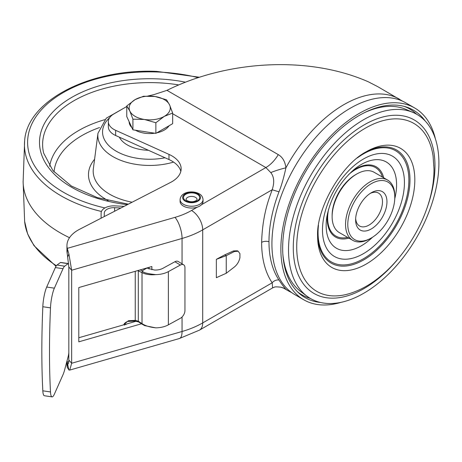 <?xml version="1.0" encoding="UTF-8"?>
<svg xmlns="http://www.w3.org/2000/svg" width="462" height="462" viewBox="0 0 462 462"><rect width="100%" height="100%" fill="white"/><g stroke="black" fill="none" stroke-linecap="round" stroke-linejoin="round"><path stroke-width="0.69" d="M425.254 121.061A108.252 62.497 120 0 0 406.162 106.953A108.252 62.497 120 0 0 359.205 115.483A108.252 62.497 120 0 0 290.459 204.701A108.252 62.497 120 0 0 298.758 292.989A108.252 62.497 120 0 0 320.512 302.471M310.291 298.406A107.415 62.018 -60 0 1 297.337 291.632M414.599 107.929L405.648 102.76A110.782 63.958 120 0 0 350.254 108.247A110.782 63.958 120 0 0 277.881 205.867A110.782 63.958 120 0 0 294.866 294.64L303.817 299.809A110.782 63.958 -60 0 1 286.833 211.036A110.782 63.958 -60 0 1 359.205 113.415A110.782 63.958 -60 0 1 414.599 107.929A110.782 63.958 -60 0 1 435.423 138.975M341.118 302.321A110.782 63.958 -60 0 1 303.817 299.809M404.273 106.404A107.415 62.018 -60 0 1 416.62 114.235M201.513 204.712L265.881 167.556L270.761 172.58A15.275 1.935 162.8 0 1 285.92 167.816C283.755 177.795 281.445 185.793 278.996 191.817A110.135 63.589 120 0 0 268.982 241.701A110.135 63.589 120 0 0 278.996 280.03C281.485 283.876 283.795 286.971 285.92 289.322L283.98 288.357M282.848 254.1A105.44 60.874 120 0 0 300.912 291.695L307.126 296.304A106.329 61.388 120 0 0 390.153 272.476A106.329 61.388 120 0 0 438.9 163.057A106.329 61.388 120 0 0 413.219 112.543A106.329 61.388 120 0 0 332.64 145.351A106.329 61.388 120 0 0 288.525 249.878A106.329 61.388 120 0 0 307.126 296.304M413.219 112.543L406.121 109.471A105.44 60.874 120 0 0 364.53 112.624M387.583 180.047L374.151 172.291A34.817 20.103 120 0 0 356.745 174.018L355.624 174.665A33.235 19.19 120 0 0 332.126 215.367L332.126 216.661A34.817 20.103 120 0 0 339.339 232.6L352.766 240.35A34.817 20.103 120 0 0 370.172 238.629L371.292 237.982A33.235 19.19 120 0 0 394.796 197.28L394.796 195.986A34.817 20.103 120 0 0 387.583 180.047A34.817 20.103 120 0 0 360.753 189.374A34.817 20.103 120 0 0 345.553 224.411A34.817 20.103 120 0 0 352.766 240.35M356.745 174.018A34.817 20.103 120 0 0 332.126 216.661M394.796 197.28A33.235 19.19 120 0 0 371.292 183.709A33.235 19.19 120 0 0 347.794 224.411A33.235 19.19 120 0 0 371.292 237.982M355.624 219.889A22.159 12.792 120 0 0 371.292 228.938A22.159 12.792 120 0 0 386.96 201.802A22.159 12.792 120 0 0 371.292 192.752A22.159 12.792 120 0 0 355.624 219.889M355.671 218.526A18.994 10.967 120 0 0 359.557 225.999A18.994 10.967 120 0 0 374.191 220.911A18.994 10.967 120 0 0 382.484 201.802A18.994 10.967 120 0 0 378.551 193.104A18.994 10.967 120 0 0 370.131 193.474M124.399 323.383L125.035 324.44M138.329 270.426A1.582 0.959 116.2 0 0 138.305 270.79L138.305 321.24A1.582 0.843 122.5 0 0 138.565 321.922L134.898 321.061A1.582 0.462 -93.1 0 0 135.239 320.362L128.43 320.726L123.319 324.936M67.244 253.54L68.826 266.967L68.826 360.002C68.786 363.011 68.382 364.322 67.608 363.923L67.244 362.087A37.982 21.928 180 0 1 67.03 360.851M78.794 337.751L136.44 321.154M149.053 269.046L149.053 267.336M67.972 364.004L67.608 363.923L68.907 370.022L67.244 367.255L67.215 362.988M67.209 253.979L67.244 248.371L68.907 254.013L71.65 270.235L71.65 363.271L69.722 370.085L68.907 370.022M151.877 269.762L151.877 266.522L78.794 287.56L78.794 341.834L141.488 323.787M180.827 171.367A31.653 18.272 0 0 0 168.982 159.552L115.644 135.493A18.994 10.967 180 0 1 108.345 126.854L108.345 121.685A18.994 10.967 180 0 1 113.906 113.929L126.767 106.503M67.227 253.465A37.982 21.928 180 0 1 66.944 250.785L66.944 245.617A37.982 21.928 180 0 1 79.637 229.256L170.565 182.421A31.653 18.272 180 0 0 181.144 168.786A31.653 18.272 180 0 0 168.982 154.383L115.644 130.324A18.994 10.967 180 0 1 108.345 121.685M67.244 367.255A37.982 21.928 180 0 1 66.944 364.501L66.944 361.192M66.944 245.617A37.982 21.928 180 0 0 67.244 248.371L175 217.354A63.306 36.55 0 0 0 191.516 210.487A15.823 9.136 60 0 1 202.703 229.874L202.703 322.909L272.187 282.796L272.615 287.901L273.25 287.583C275 287.48 272.511 286.353 280.734 287.173A15.31 13.075 -145.7 0 1 280.734 287.173A15.31 13.075 -145.7 0 1 285.92 289.322A110.782 63.958 120 0 0 288.565 291.002L291.967 292.781M104.279 216.562L104.273 213.161A9.494 5.48 0 0 1 114.611 207.698L120.865 208.021M101.114 218.191L101.109 213.161A12.659 7.311 0 0 1 114.894 205.879L124.105 206.352M174.907 261.735L180.353 265.044A6.329 3.748 -58.7 0 1 183.645 264.807L178.199 261.492A6.329 3.748 121.3 0 0 174.907 261.735L162.93 268.295A11.076 6.399 0 0 1 154.545 270.039L146.864 268.064L142.14 270.853L142.521 271.125C143.001 272.574 147.436 273.741 155.815 274.619C150.294 275.109 145.697 274.445 142.019 272.62A1.582 0.959 -63.8 0 1 142.521 271.125M140.188 269.889L142.14 270.853M180.353 265.044L168.376 271.61L168.376 324.85A18.994 10.967 0 0 1 155.815 327.858C149.717 327.16 145.12 325.745 142.019 323.608L138.305 321.24L135.239 320.362L135.239 271.315M168.376 271.61A18.994 10.967 180 0 1 155.815 274.619M138.565 321.922L142.273 324.289A1.582 0.843 -57.5 0 1 142.019 323.608L142.019 272.62L137.722 270.599M52.05 396.875L44.387 395.738A15.823 3.211 -81.6 0 1 42.822 390.812A335.712 68.076 -81.6 0 1 42.822 306.733A15.823 3.211 -81.6 0 1 46.702 287.046L54.372 288.178A15.823 3.211 98.4 0 0 50.485 307.865A335.712 68.076 98.4 0 0 50.485 391.943A15.823 3.211 98.4 0 0 52.05 396.875A15.823 3.211 98.4 0 0 54.372 394.138L63.023 374.659A15.823 3.211 -81.6 0 0 64.668 369.756L68.081 356.895A6.329 1.282 -81.6 0 0 68.826 352.864M54.372 288.178L63.023 268.699A15.823 3.211 -81.6 0 1 64.668 266.176L68.081 263.669A6.329 1.282 -81.6 0 1 68.347 263.583A6.329 1.282 -81.6 0 1 68.682 263.923M46.702 287.046L55.359 267.562A15.823 3.211 98.4 0 1 57.005 265.044L64.668 266.176M68.347 263.583L60.684 262.451A6.329 1.282 98.4 0 0 60.418 262.537L57.005 265.044M168.376 324.85L180.353 318.283A6.329 3.748 -58.7 0 0 184.944 310.603L184.944 267.7A6.329 3.748 -58.7 0 0 183.645 264.807M155.815 327.858L144.704 325.635L142.273 324.289A1.582 0.843 -57.5 0 0 142.521 324.364M226.259 273.261L216.343 277.697L216.343 259.344L224.74 254.868L233.42 250.953L234.471 251.501L238.173 251.23L239.928 253.69L239.928 257.75C239.062 261.55 237.243 264.605 234.471 266.915L226.259 273.261L226.259 255.653L216.343 259.344M270.761 172.58C274.11 176.732 274.584 182.455 272.187 189.755C270.368 195.351 262.451 212.716 261.631 242.371A116.158 67.065 120 0 0 272.187 282.796A6.329 4.972 145.9 0 1 278.996 280.03M238.173 251.23L237.329 250.791L233.42 250.953M68.826 266.967L71.65 270.235L182.057 238.456A79.129 45.686 0 0 0 202.703 229.874L272.187 189.755L278.996 191.817M402.587 101.178L377.829 86.7L368.526 81.895C307.582 54.966 226.103 60.892 166.973 90.356L153.794 94.652L147.956 96.015M166.973 90.356L278.286 154.62C282.594 157.167 285.135 161.567 285.92 167.816A110.782 63.958 120 0 1 399.347 99.122M224.74 254.868L226.259 255.653L234.471 251.501M180.093 199.601L180.093 201.415A11.475 6.624 180 0 0 183.454 206.098A11.475 6.624 0 0 0 195.963 207.53A11.475 6.624 0 0 0 203.043 201.415L203.043 199.601C202.749 196.887 201.455 194.941 199.157 193.757C192.821 190.223 180.781 191.591 180.093 199.601A11.475 6.624 0 0 0 183.454 204.285A11.475 6.624 0 0 0 195.963 205.723A11.475 6.624 0 0 0 203.043 199.601M147.892 150.266A31.653 18.272 180 0 1 119.34 137.162A31.653 18.272 180 0 0 147.892 150.266A31.653 18.272 180 0 0 148.429 150.283A31.653 18.272 180 0 1 147.892 150.266M69.514 237.687A126.611 73.094 180 0 1 23.117 181.988L24.642 140.789A125.26 72.32 180 0 0 101.449 211.481M169.028 125.785A20.576 11.879 180 0 1 156.814 132.831M154.724 133.206A20.576 11.879 180 0 1 144.392 133.16A20.576 11.879 180 0 1 135.401 130.215M131.889 127.61A20.576 11.879 180 0 1 129.141 121.697M172.661 113.04L172.661 123.683L155.867 133.379L132.917 129.834L126.767 116.586L126.767 105.937L129.845 111.059A20.576 11.879 180 0 1 135.17 99.59A20.576 11.879 180 0 1 155.041 96.512A20.576 11.879 180 0 1 169.589 104.914A20.576 11.879 180 0 1 164.264 116.384L172.661 113.04L169.589 104.914L166.516 99.786L155.041 96.512L143.566 96.24L135.17 99.59L126.767 105.937M144.392 119.462A20.576 11.879 180 0 1 129.845 111.059L132.917 119.184L144.392 119.462A20.576 11.879 0 0 0 164.264 116.384L155.867 122.736L144.392 119.462M132.917 129.834L132.917 119.184M155.867 133.379L155.867 122.736M398.342 258.581A100.196 57.848 -60 0 1 293.272 247.609A100.196 57.848 -60 0 1 364.12 124.896A100.196 57.848 -60 0 1 434.967 165.8A100.196 57.848 -60 0 1 426.155 210.406M296.725 246.991A96.997 56 120 0 0 354.804 291.718C396.956 275.681 434.592 216.204 433.974 168.786L433.09 156.127A96.997 56 120 0 0 360.042 131.474A96.997 56 120 0 0 296.725 246.991M366.204 151.773A68.757 39.697 -60 0 1 414.824 179.839A68.757 39.697 -60 0 1 366.21 264.05A68.757 39.697 -60 0 1 317.59 235.978C316.32 208.35 341.643 164.489 366.204 151.773M317.608 234.586A65.333 37.717 120 0 0 364.397 259.5A65.333 37.717 120 0 0 409.985 179.839A65.333 37.717 120 0 0 365.009 152.483M357.386 157.871A64.212 37.076 -60 0 1 408.864 180.111A64.212 37.076 -60 0 1 363.461 258.755A64.212 37.076 -60 0 1 318.052 232.536A64.212 37.076 -60 0 1 318.462 225.289M404.435 182.663A57.952 33.46 120 0 0 363.461 159.003A57.952 33.46 120 0 0 322.482 229.984A57.952 33.46 120 0 0 363.461 253.638A57.952 33.46 120 0 0 404.435 182.663M372.568 237.202A49.815 28.759 -60 0 1 326.143 225.45A49.815 28.759 -60 0 1 326.969 216.222C330.769 197.771 339.703 182.288 353.782 169.768A49.815 28.759 -60 0 1 396.587 184.777A49.815 28.759 -60 0 1 394.756 198.775M327.5 213.479A40.581 23.429 120 0 0 327.194 218.52A40.581 23.429 120 0 0 348.902 238.121M347.615 237.376A39.565 22.846 -60 0 1 327.65 217.954A39.565 22.846 -60 0 1 328.54 209.35M124.648 323.637A3.165 2.489 154.2 0 0 124.653 323.637A3.165 2.489 -25.8 0 1 125.635 324.266M67.244 362.087L68.763 361.648M68.826 360.002L71.65 363.271L182.057 331.491A15.823 5.763 73.9 0 1 179.377 338.525L199.428 330.157L272.615 287.901M175 217.354A15.823 5.763 73.9 0 1 182.057 238.456L182.057 263.842M182.057 316.984L182.057 331.491A79.129 45.686 0 0 0 202.703 322.909A15.823 9.136 60 0 1 199.428 330.157M68.907 254.013L67.608 257.109M134.898 321.061L128.09 321.425A1.582 0.462 -93.1 0 0 128.43 320.726M42.822 306.733L50.485 307.865M50.485 391.943L42.822 390.812M68.081 263.669L60.418 262.537M63.023 268.699L55.359 267.562M101.109 213.161L101.109 218.197L101.109 213.161M261.631 242.371A6.329 3.656 180 0 1 268.982 241.701M191.516 210.487L197.291 207.155M172.661 113.739L265.881 167.556A25.318 14.617 120 0 0 278.286 154.62M168.982 159.552L168.982 154.383M115.644 130.324L115.644 135.493M348.619 174.567A39.565 22.846 -60 0 1 382.432 177.073M383.72 177.818A40.581 23.429 120 0 0 351.674 171.604M114.611 207.698L114.611 211.238M187.653 197.343A5.538 3.199 180 0 1 193.688 196.65A5.538 3.199 180 0 1 197.107 199.601L196.009 200.704C193 202.177 189.905 202.09 186.712 200.433L186.03 199.601A5.538 3.199 180 0 1 187.653 197.343M185.863 194.242A8.073 4.66 180 0 1 197.28 194.242A8.073 4.66 180 0 1 197.28 200.831A8.073 4.66 180 0 1 185.863 200.831A8.073 4.66 180 0 1 185.863 194.242M197.892 193.884A8.94 5.163 0 0 0 185.245 193.884A8.94 5.163 0 0 0 185.245 201.184A8.94 5.163 0 0 0 197.892 201.184A8.94 5.163 0 0 0 197.892 193.884M197.863 77.576A122.107 70.495 0 0 0 156.762 71.98A122.107 70.495 0 0 0 30.469 127.2A122.107 70.495 0 0 0 104.909 207.94M55.989 266.308L33.986 245.634L27.604 233.83L24.642 221.46A125.26 72.32 0 0 0 56.364 265.725M127.373 204.666A110.21 63.629 180 0 1 40.448 134.049A110.21 63.629 180 0 1 156.075 78.835A110.21 63.629 180 0 1 185.164 82.109M178.482 84.869A107.109 61.839 0 0 0 155.896 82.704A107.109 61.839 0 0 0 43.682 153.182L52.939 170.634L71.379 186.019L97.343 197.615L128.321 204.175M49.659 166.297A100.468 58.004 180 0 1 104.799 119.664M99.549 127.535A95.813 55.319 0 0 0 54.025 171.887M108.114 200.612A61.244 35.36 180 0 1 94.589 159.263M173.573 162.093A51.883 29.955 180 0 1 146.72 165.396A51.883 29.955 180 0 1 97.979 133.241L93.353 168.751A56.526 32.635 0 0 0 132.138 202.212M109.708 117.602A47.164 27.229 0 0 0 146.997 159.205A47.164 27.229 0 0 0 165.038 157.773M283.656 288.173L280.734 287.168M283.963 288.346L288.565 291.002M69.722 370.085L179.377 338.525M124.359 323.365L125.953 324.734M128.09 321.425C124.694 322.147 123.874 324.636 124.584 325.167M199.047 77.194L156.872 71.402C90.564 68.324 27.119 100.387 24.642 140.789M24.642 221.46L23.1 181.127M124.324 107.917L106.3 118.168L97.979 133.241"/></g></svg>

